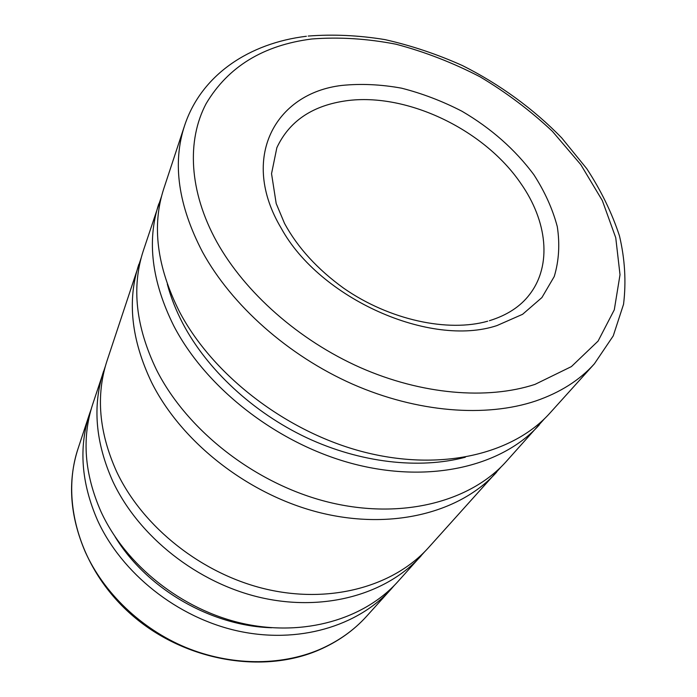 <?xml version="1.0" encoding="UTF-8"?>
<svg xmlns="http://www.w3.org/2000/svg" width="697" height="697" viewBox="0 0 697 697"><rect width="100%" height="100%" fill="white"/><g stroke="black" fill="none" stroke-linecap="round" stroke-linejoin="round"><path stroke-width="1.05" d="M179.329 311.454C212.663 375.265 286.511 432.201 363.904 452.031C441.393 471.86 513.436 453.921 550.029 412.972L594.367 363.834C579.677 380.187 560.161 392.55 535.827 400.949C485.87 417.747 417.224 412.554 352.604 384.152C288.061 355.583 231.752 305.338 202.566 252.114C178.223 205.406 172.22 163.281 184.548 125.739L163.812 188.591C151.693 225.619 156.86 266.568 179.329 311.454M167.324 284.132C170.791 297.262 175.966 310.383 182.832 323.521C207.079 369.549 252.906 412.354 306.619 437.707C360.427 462.878 419.289 469.421 465.291 457.249M161.547 196.301L143.268 250.894C131.402 287.199 135.81 326.832 156.476 369.785C187.162 430.824 255.808 484.276 328.566 502.171C401.402 520.049 470.153 501.831 506.083 461.684L544.453 418.766M158.794 203.829C146.727 240.7 151.702 281.344 173.719 325.76C206.399 388.909 278.966 445 355.226 464.341C431.582 483.692 502.833 465.657 539.278 424.891M141.238 257.698L107.007 360.854C95.75 395.417 98.957 432.332 116.599 471.599C142.815 527.35 202.557 574.624 267.082 589.374C331.676 604.081 394.241 585.872 428.516 547.65L501.178 466.816M138.834 264.355C127.028 300.477 131.28 339.805 151.563 382.331C181.682 442.743 249.23 495.436 320.977 512.931C392.803 530.408 460.83 512.156 496.586 472.2M105.369 366.195L92.623 404.478C81.662 438.169 84.442 473.873 100.943 511.581C125.46 565.093 181.751 609.936 243.009 623.527C304.328 637.067 364.304 619.014 397.752 581.751L424.691 551.71M103.513 371.44C92.335 405.802 95.428 442.429 112.792 481.322C138.59 536.533 197.486 583.223 261.218 597.686C325.029 612.105 386.966 593.922 421.049 555.927M115.118 536.803C146.701 588.721 210.903 626.028 271.647 627.744M91.141 409.278L89.469 414.018C78.587 447.509 81.27 482.934 97.528 520.293C121.679 573.317 177.221 617.62 237.764 630.959C298.368 644.255 357.77 626.254 391.017 589.209L394.302 585.419M341.861 85.426C275.071 93.171 239.376 158.193 281.213 228.207C319.81 298.804 430.424 347.768 496.978 325.569L522.602 314.295L541.918 297.558L554.246 276.517C558.959 260.791 559.979 244.159 557.286 226.612C552.599 208.943 544.766 191.614 533.797 174.616C515.005 149.419 491.071 128.3 462.006 111.267C442.377 101.135 422.225 93.442 401.524 88.171C380.876 84.424 360.985 83.509 341.861 85.426M489.381 320.716C507.024 315.279 520.424 306.549 529.572 294.517C552.312 265.034 547.145 220.958 520.877 183.52C483.57 128.588 404.06 91.176 343.316 101.222C311.054 106.458 288.898 121.949 276.857 147.694L271.542 173.675L276.186 203.515L284.542 223.449C297.671 247.601 317.388 269.19 343.699 288.227C389.588 320.184 448.119 332.469 487.708 321.195M216.784 241.868C244.935 292.479 298.708 340.206 360.21 367.528C421.79 394.694 487.203 400.008 534.982 384.395L571.401 366.596L598.078 341.094L614.292 309.817L620.016 274.731L615.747 237.738L602.321 200.544L580.81 164.649L552.416 131.341C530.539 110.736 506.423 92.562 480.067 76.818C452.823 62.695 424.787 51.831 395.957 44.207C367.092 38.614 339.056 36.871 311.855 38.98C263.3 45.166 228.058 66.72 206.129 103.644C186.7 140.315 188.826 191.144 216.784 241.868M85.2 551.763C103.653 592.79 141.047 628.772 185.707 647.408C230.454 665.862 280.072 666.149 318.938 649.787C337.897 641.649 353.797 630.463 366.648 616.226C353.614 630.654 337.54 641.989 318.424 650.205C262.647 674.182 185.707 661.122 133.31 616.279C80.8 571.514 60.047 502.145 78.073 448.572C67.452 481.287 69.831 515.693 85.2 551.763M306.358 36.279C249.578 43.109 201.355 74.605 184.548 125.739M391.017 589.209L366.648 616.226M89.469 414.018L78.073 448.572M308.213 36.052C333.192 34.136 358.798 35.32 385.032 39.624C411.274 45.566 437.045 54.192 462.32 65.509C499.54 84.171 533.466 108.819 561.738 137.928L586.787 168.718C600.997 190.438 611.896 212.838 619.476 235.917C624.939 259.136 626.289 281.919 623.545 304.284L613.238 335.893L594.367 363.834"/></g></svg>
